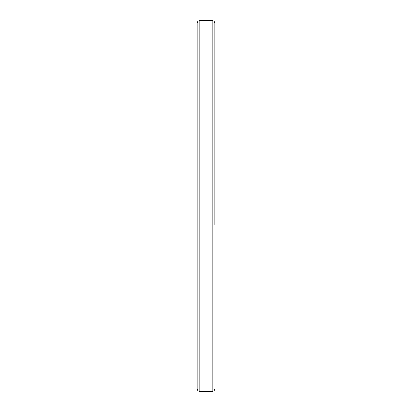 <?xml version="1.0" encoding="UTF-8"?>
<svg xmlns="http://www.w3.org/2000/svg" width="412" height="412" viewBox="0 0 412 412"><rect width="100%" height="100%" fill="white"/><g stroke="black" fill="none" stroke-linecap="round" stroke-linejoin="round"><path stroke-width="0.62" d="M214.827 224.54L214.827 23.247L214.827 224.54M197.173 388.753L197.173 23.247C197.343 21.625 198.224 20.744 199.82 20.6L199.82 391.4C198.224 391.256 197.343 390.375 197.173 388.753M199.82 391.4L212.18 391.4L212.18 20.6L199.82 20.6M212.18 391.4C213.777 391.256 214.657 390.375 214.827 388.753M212.18 20.6C213.777 20.744 214.657 21.625 214.827 23.247"/></g></svg>
